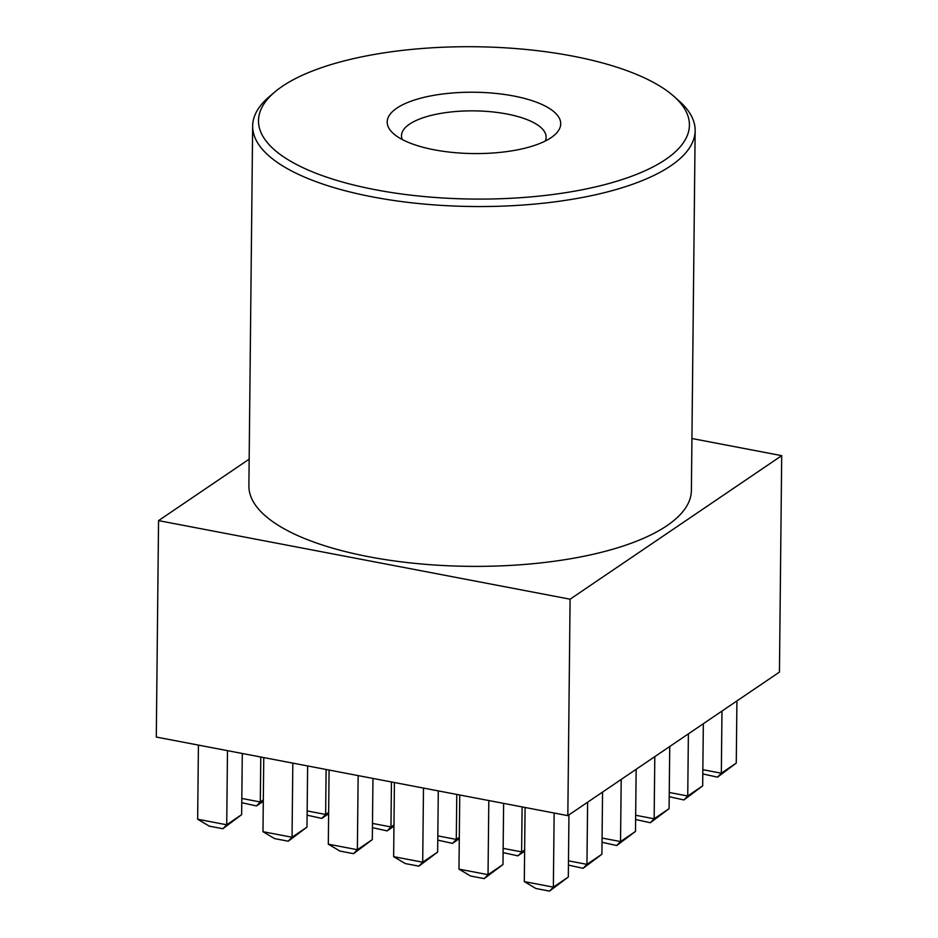 <?xml version="1.0" encoding="UTF-8"?>
<svg xmlns="http://www.w3.org/2000/svg" width="938" height="938" viewBox="0 0 938 938"><rect width="100%" height="100%" fill="white"/><g stroke="black" fill="none" stroke-linecap="round" stroke-linejoin="round"><path stroke-width="1.41" d="M282.338 86.308A215.482 76.166 0.6 0 0 274.764 92.03A215.482 76.166 0.6 0 0 383.536 191.211A215.482 76.166 0.6 0 0 665.581 159.483A215.482 76.166 0.6 0 0 673.754 96.215A215.482 76.166 0.6 0 0 483.774 46.9A215.482 76.166 0.6 0 0 282.338 86.308M673.754 96.215L679.053 100.905A221.262 78.206 -179.4 0 1 695.152 130.628A221.262 78.206 -179.4 0 1 670.67 165.885A221.262 78.206 -179.4 0 1 421.455 203.816A221.262 78.206 -179.4 0 1 252.65 125.997A221.262 78.206 -179.4 0 1 269.358 96.614L274.764 92.03M396.797 108.163A86.765 30.673 -179.4 0 1 510.366 95.395A86.765 30.673 -179.4 0 1 554.17 135.33A86.765 30.673 -179.4 0 1 551.122 137.64A86.765 30.673 -179.4 0 1 470.008 153.504A86.765 30.673 -179.4 0 1 393.503 133.653A86.765 30.673 -179.4 0 1 396.797 108.163M545.248 141.04A72.308 25.561 0.6 0 0 546.115 137.183A72.308 25.561 0.6 0 0 490.961 111.751A72.308 25.561 0.6 0 0 409.519 124.156A72.308 25.561 0.6 0 0 401.511 135.67A72.308 25.561 0.6 0 0 402.296 139.539M252.65 125.997L248.887 485.825A221.262 78.206 0.6 0 0 417.691 563.644A221.262 78.206 0.6 0 0 666.895 525.714A221.262 78.206 0.6 0 0 691.388 490.457L695.152 130.628M691.927 438.515L781.706 455.657L570.093 599.194L158.557 520.625L249.156 459.163M781.706 455.657L779.443 672.089L567.83 815.638L156.294 737.057L158.557 520.625M567.83 815.638L570.093 599.194M524.295 881.603L553.361 887.149L568.311 877.007L549.527 891.1L535.903 888.497L524.295 881.603L525.081 807.477M568.311 877.007L568.956 814.864M549.527 891.1L553.361 887.149L554.147 813.023M503.143 848.362L521.622 851.892L522.103 806.903M524.623 851.212L517.788 855.843L524.635 849.851M517.788 855.843L503.108 852.607M437.812 835.887L456.29 839.416L452.468 843.368L437.776 840.131M459.292 838.736L452.468 843.368M456.771 794.427L456.29 839.416L459.303 837.376M372.492 823.412L390.97 826.941L387.136 830.892L372.445 827.656M393.96 826.261L387.136 830.892M391.439 781.952L390.97 826.941L393.972 824.901M307.16 810.936L325.638 814.465L321.804 818.417L307.113 815.181M328.628 813.785L321.804 818.417M326.107 769.477L325.638 814.465L328.64 812.425M458.975 869.127L488.03 874.673L502.979 864.531L484.196 878.625L470.571 876.022L458.975 869.127L459.749 795.002M502.979 864.531L503.624 803.374M484.196 878.625L488.03 874.673L488.815 800.548M423.484 788.072L422.698 862.198L437.647 852.067L418.864 866.149L405.239 863.546L393.643 856.652L422.698 862.198L418.864 866.149M393.643 856.652L394.417 782.527M437.647 852.067L438.292 790.898M358.152 775.597L357.366 849.722L372.316 839.592L353.544 853.674L339.908 851.071L328.312 844.177L357.366 849.722L353.544 853.674M328.312 844.177L329.086 770.051M372.316 839.592L372.961 778.423M292.82 763.122L292.046 837.247L306.984 827.117L288.212 841.198L274.576 838.595L262.98 831.701L292.046 837.247L288.212 841.198M262.98 831.701L263.754 757.576M306.984 827.117L307.629 765.959M227.488 750.646L226.715 824.783L241.652 814.641L222.881 828.735L209.244 826.132L197.648 819.226L226.715 824.783L222.881 828.735M197.648 819.226L198.422 745.1M241.652 814.641L242.297 753.484M568.475 860.838L586.954 864.355L601.903 854.225L583.119 868.318L568.44 865.082M587.61 802.213L586.954 864.355L583.119 868.318M601.903 854.225L602.548 792.082M241.828 798.461L260.307 801.99L256.473 805.941L241.781 802.705M263.297 801.31L256.473 805.941M260.776 757.013L260.307 801.99L263.308 799.95M602.067 838.044L620.546 841.574L635.495 831.431L616.712 845.525L602.032 842.289M621.202 779.431L620.546 841.574L616.712 845.525M635.495 831.431L636.152 769.289M635.671 815.263L654.149 818.792L669.087 808.65L650.315 822.743L635.624 819.507M654.794 756.649L654.149 818.792L650.315 822.743M669.087 808.65L669.744 746.507M669.263 792.469L687.742 795.999L702.679 785.856L683.908 799.95L669.216 796.714M688.386 733.856L687.742 795.999L683.908 799.95M702.679 785.856L703.336 723.714M702.855 769.688L721.334 773.217L736.271 763.075L717.5 777.168L702.808 773.932M721.979 711.074L721.334 773.217L717.5 777.168M736.271 763.075L736.928 700.932"/></g></svg>
